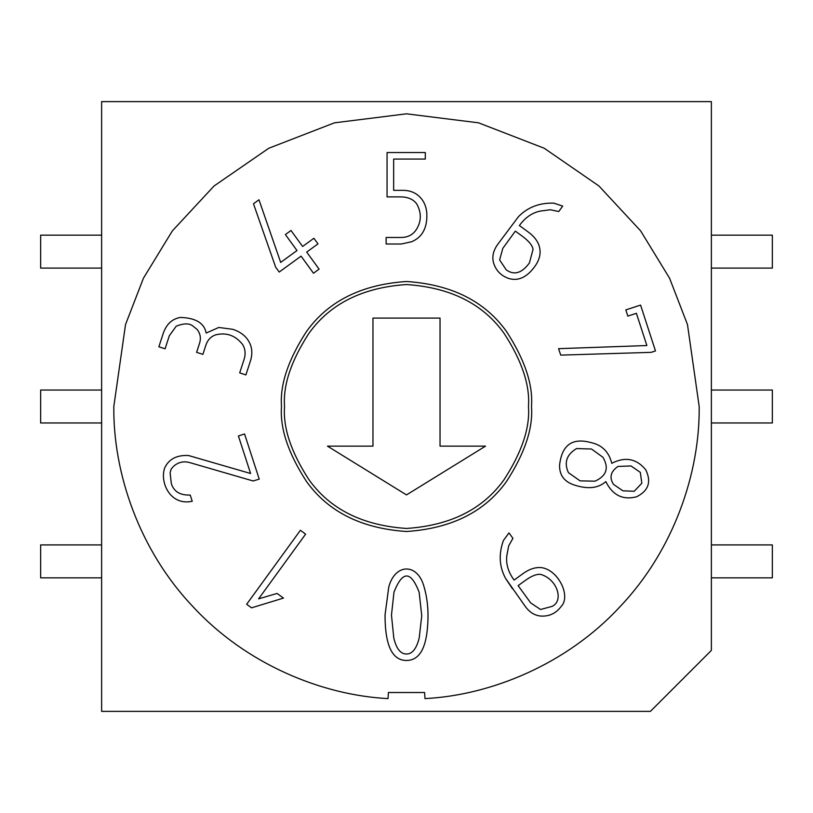 <?xml version="1.0" encoding="UTF-8"?>
<svg xmlns="http://www.w3.org/2000/svg" width="813" height="813" viewBox="0 0 813 813"><rect width="100%" height="100%" fill="white"/><g stroke="black" fill="none" stroke-linecap="round" stroke-linejoin="round"><path stroke-width="1.22" d="M580.106 480.879L595.004 481.164L580.106 480.879L568.429 472.678C563.836 462.648 566.549 454.609 576.559 448.563L591.488 449.01L602.921 457.272L591.488 449.01L576.559 448.563L591.488 449.01L602.921 457.272C609.201 467.953 606.569 475.92 595.004 481.164L580.106 480.879L568.429 472.678L580.106 480.879L595.004 481.164C606.569 475.92 609.201 467.953 602.921 457.272L591.488 449.01L576.559 448.563C566.549 454.609 563.836 462.648 568.429 472.678M622.9 490.818L634.221 491.265L622.9 490.818L634.221 491.265L641.833 483.227L634.221 491.265L622.9 490.818L613.52 484.385C609.1 477.495 610.593 471.52 618.022 466.438L630.979 465.951L640.298 472.353L630.979 465.951L618.022 466.438C610.593 471.52 609.1 477.495 613.52 484.385L622.9 490.818L613.52 484.385M640.298 472.353L641.833 483.227L640.298 472.353L630.979 465.951L640.298 472.353M388.736 587.179C394.823 563.368 417.841 562.444 424.193 587.321C417.841 562.444 394.823 563.368 388.736 587.179L385.037 615.014L388.736 587.179C394.823 563.368 417.841 562.444 424.193 587.321C427.608 599.252 428.736 612.24 427.587 626.254C428.736 612.24 427.608 599.252 424.193 587.321M391.47 615.075L393.777 637.88C396.256 648.571 400.474 653.957 406.429 654.028C400.474 653.957 396.256 648.571 393.777 637.88L391.47 615.075L393.98 592.21C402.445 570.553 410.839 570.574 419.152 592.281L421.744 615.685L419.223 637.88L421.744 615.685L419.152 592.281L421.744 615.685L419.223 637.88C416.571 648.642 412.303 654.028 406.429 654.028C412.303 654.028 416.571 648.642 419.223 637.88L421.744 615.685L419.152 592.281C410.839 570.574 402.445 570.553 393.98 592.21L391.47 615.075L393.98 592.21M284.55 406.5C282.924 385.301 291.054 360.911 308.94 333.33C330.119 303.737 362.639 287.477 406.5 284.55C450.361 287.477 482.881 303.737 504.06 333.33C521.946 360.911 530.076 385.301 528.45 406.5C530.076 427.699 521.946 452.089 504.06 479.67C482.881 509.263 450.361 525.523 406.5 528.45C362.639 525.523 330.119 509.263 308.94 479.67C291.054 452.089 282.924 427.699 284.55 406.5C282.924 427.699 291.054 452.089 308.94 479.67C330.119 509.263 362.639 525.523 406.5 528.45C450.361 525.523 482.881 509.263 504.06 479.67C521.946 452.089 530.076 427.699 528.45 406.5C530.076 385.301 521.946 360.911 504.06 333.33C482.881 303.737 450.361 287.477 406.5 284.55C362.639 287.477 330.119 303.737 308.94 333.33C291.054 360.911 282.924 385.301 284.55 406.5M281.501 406.5C279.835 428.227 288.168 453.227 306.501 481.499C328.208 511.834 361.541 528.501 406.5 531.499C451.459 528.501 484.792 511.834 506.499 481.499C524.832 453.227 533.165 428.227 531.499 406.5C533.165 428.227 524.832 453.227 506.499 481.499C484.792 511.834 451.459 528.501 406.5 531.499C361.541 528.501 328.208 511.834 306.501 481.499C288.168 453.227 279.835 428.227 281.501 406.5C279.835 384.773 288.168 359.773 306.501 331.501C328.208 301.166 361.541 284.499 406.5 281.501C451.459 284.499 484.792 301.166 506.499 331.501C524.832 359.773 533.165 384.773 531.499 406.5C533.165 384.773 524.832 359.773 506.499 331.501C484.792 301.166 451.459 284.499 406.5 281.501C361.541 284.499 328.208 301.166 306.501 331.501C288.168 359.773 279.835 384.773 281.501 406.5M113.82 406.5L125.527 324.55L143.413 278.249L172.356 230.892L214.053 185.984L268.768 148.251L334.458 122.824L406.5 113.82L478.542 122.824L544.232 148.251L598.947 185.984L640.644 230.892L669.587 278.249L687.473 324.55L699.18 406.5C699.983 472.983 673.652 550.462 619.892 606.813C567.047 664.028 491.387 695.196 424.986 698.601C491.387 695.196 567.047 664.028 619.892 606.813C673.652 550.462 699.983 472.983 699.18 406.5L687.473 324.55L669.587 278.249L640.644 230.892L598.947 185.984L544.232 148.251L478.542 122.824L406.5 113.82L334.458 122.824L268.768 148.251L214.053 185.984L172.356 230.892L143.413 278.249L125.527 324.55L113.82 406.5C113.017 472.983 139.348 550.462 193.108 606.813C245.953 664.028 321.613 695.196 388.014 698.601L388.401 692.513L424.599 692.513L424.986 698.601L424.599 692.513L388.401 692.513L388.014 698.601C321.613 695.196 245.953 664.028 193.108 606.813C139.348 550.462 113.017 472.983 113.82 406.5M512.932 538.338L508.684 545.838L506.834 555.675C505.798 563.866 508.216 572.006 514.09 580.086L522.708 573.836C529.1 569.13 535.33 567.057 541.387 567.616C558.47 569.862 571.387 596.529 560.97 606.711C556.173 613.053 549.903 616.183 542.18 616.122C535.533 616.01 529.913 612.799 525.31 606.478L505.544 578.338C499.243 566.691 498.532 554.08 503.42 540.493L508.979 532.901L512.932 538.338L508.979 532.901L503.42 540.493C498.532 554.08 499.243 566.691 505.544 578.338L525.31 606.478C529.913 612.799 535.533 616.01 542.18 616.122C549.903 616.183 556.173 613.053 560.97 606.711C571.387 596.529 558.47 569.862 541.387 567.616C535.33 567.057 529.1 569.13 522.708 573.836L514.09 580.086C508.216 572.006 505.798 563.866 506.834 555.675L508.684 545.838L512.932 538.338L508.979 532.901L503.42 540.493M393.655 159.063L393.655 190.354L402.953 190.354C410.25 190.384 416.093 192.823 420.473 197.671C424.742 202.356 426.866 208.362 426.866 215.689C426.876 228.738 421.815 237.416 411.683 241.735L401.317 244.002L386.134 244.002L386.134 237.477L401.033 237.477C407.13 237.457 411.906 235.282 415.372 230.943C421.439 222.488 421.917 213.494 416.784 203.982C413.35 199.287 407.882 196.919 400.403 196.888L387.059 196.888L387.059 152.539L425.301 152.539L425.301 159.063L393.655 159.063L425.301 159.063L425.301 152.539L387.059 152.539L387.059 196.888L400.403 196.888C407.882 196.919 413.35 199.287 416.784 203.982C421.917 213.494 421.439 222.488 415.372 230.943C411.906 235.282 407.13 237.457 401.033 237.477L386.134 237.477L386.134 244.002L401.317 244.002L411.683 241.735C421.815 237.416 426.876 228.738 426.866 215.689C426.866 208.362 424.742 202.356 420.473 197.671C416.093 192.823 410.25 190.384 402.953 190.354L393.655 190.354L393.655 159.063M313.899 238.27L302.609 246.471L313.899 238.27L317.974 243.88L306.694 252.081L319.092 269.144L313.472 273.229L301.074 256.156L279.205 272.05L275.658 267.182L253.473 203.768L258.971 199.774L280.678 262.406L296.999 250.546L285.393 234.571L291.003 230.486L302.609 246.471L291.003 230.486L285.393 234.571L296.999 250.546L280.678 262.406L258.971 199.774L253.473 203.768L275.658 267.182L279.205 272.05L301.074 256.156L313.472 273.229L319.092 269.144L306.694 252.081L317.974 243.88L313.899 238.27L317.974 243.88M238.402 435.961L250.607 473.501L238.402 435.961L244.561 433.969L259.235 479.131L253.107 480.971L189.48 462.516C183.342 460.91 177.945 462.262 173.271 466.601L171.187 469.05L170.11 472.8L171.34 483.644C173.88 491.621 180.171 495.422 190.212 495.046L192.234 501.275C169.815 506.153 159.378 481.479 164.856 467.556C169.104 458.898 177.021 454.894 188.616 455.544L250.607 473.501L188.616 455.544C177.021 454.894 169.104 458.898 164.856 467.556C159.378 481.479 169.815 506.153 192.234 501.275L190.212 495.046C180.171 495.422 173.88 491.621 171.34 483.644L170.11 472.8L171.187 469.05L173.271 466.601C177.945 462.262 183.342 460.91 189.48 462.516L253.107 480.971L259.235 479.131L244.561 433.969L238.402 435.961L244.561 433.969L259.235 479.131L253.107 480.971L189.48 462.516C183.342 460.91 177.945 462.262 173.271 466.601M427.587 626.254C425.961 649.048 418.908 660.451 406.429 660.461C392.161 660.451 385.037 645.298 385.037 615.014C385.037 645.298 392.161 660.451 406.429 660.461C418.908 660.451 425.961 649.048 427.587 626.254C425.961 649.048 418.908 660.451 406.429 660.461C392.161 660.451 385.037 645.298 385.037 615.014M277.07 593.449L283.452 598.094L251.552 607.839L246.654 604.272L300.414 530.279L305.617 534.151L258.605 598.856L277.07 593.449L283.452 598.094L251.552 607.839L283.452 598.094L277.07 593.449L258.605 598.856L305.617 534.151L300.414 530.279L246.654 604.272L300.414 530.279L305.617 534.151M165.08 348.797L169.317 335.779L165.08 348.797L158.87 346.785L163.017 334.031C166.157 324.397 171.96 318.869 180.415 317.446C195.75 317.924 204.337 323.117 206.156 333.045L218.799 327.456L232.813 329.326C240.231 331.745 245.567 335.769 248.808 341.389C252.203 347.242 252.731 353.828 250.374 361.145L245.902 374.915L239.693 372.893L244.083 359.397C245.8 354.001 245.323 349.041 242.64 344.529C235.445 335.423 226.451 332.202 215.638 334.865C210.841 336.511 207.549 340.047 205.78 345.464L202.884 354.366L196.614 352.334L199.51 343.421C201.177 338.289 200.374 333.635 197.112 329.438L193.098 326.196C189.622 323.157 184.002 323.147 176.238 326.165L169.317 335.779L165.08 348.797L158.87 346.785L165.08 348.797L169.317 335.779L176.238 326.165C184.002 323.147 189.622 323.157 193.098 326.196L197.112 329.438C200.374 333.635 201.177 338.289 199.51 343.421L196.614 352.334L202.884 354.366L205.78 345.464C207.549 340.047 210.841 336.511 215.638 334.865C226.451 332.202 235.445 335.423 242.64 344.529C245.323 349.041 245.8 354.001 244.083 359.397L239.693 372.893L245.902 374.915L250.374 361.145C252.731 353.828 252.203 347.242 248.808 341.389C245.567 335.769 240.231 331.745 232.813 329.326L218.799 327.456L206.156 333.045L218.799 327.456M558.744 211.532L550.31 209.754L540.411 211.065C532.261 212.65 525.249 217.478 519.375 225.567L527.952 231.796C534.446 236.502 538.328 241.786 539.619 247.66C540.991 253.88 539.375 260.17 534.761 266.532C526.885 277.406 518.155 281.369 508.582 278.422C501.143 275.77 496.194 270.79 493.745 263.473C491.774 257.111 493.115 250.729 497.749 244.327L518.389 216.766C527.566 207.295 539.354 202.742 553.744 203.128L562.708 206.075L558.744 211.532L562.708 206.075L553.744 203.128C539.354 202.742 527.566 207.295 518.389 216.766L497.749 244.327C493.115 250.729 491.774 257.111 493.745 263.473C496.194 270.79 501.143 275.77 508.582 278.422C518.155 281.369 526.885 277.406 534.761 266.532C539.375 260.17 540.991 253.88 539.619 247.66C538.328 241.786 534.446 236.502 527.952 231.796L519.375 225.567C525.249 217.478 532.261 212.65 540.411 211.065L550.31 209.754L558.744 211.532L562.708 206.075L553.744 203.128M605.827 481.591C612.585 495.239 622.829 500.31 636.549 496.794C648.51 490.859 651.579 481.855 645.756 469.792C636.549 458.603 625.217 456.439 611.762 463.308C625.217 456.439 636.549 458.603 645.756 469.792C651.579 481.855 648.51 490.859 636.549 496.794C622.829 500.31 612.585 495.239 605.827 481.591C598.348 488.278 587.85 489.426 574.344 485.036C564.212 481.753 559.293 475.077 559.598 465.026C561.773 445.941 571.336 438.237 588.277 441.926L591.955 442.821C602.423 445.382 609.028 452.211 611.762 463.308C609.028 452.211 602.423 445.382 591.955 442.821L588.277 441.926C571.336 438.237 561.773 445.941 559.598 465.026C559.293 475.077 564.212 481.753 574.344 485.036C587.85 489.426 598.348 488.278 605.827 481.591C598.348 488.278 587.85 489.426 574.344 485.036C564.212 481.753 559.293 475.077 559.598 465.026C561.773 445.941 571.336 438.237 588.277 441.926M627.829 316.094L625.817 309.895L640.583 305.099L655.481 350.952L651.162 352.354L560.736 355.118L558.572 348.665L646.863 345.545L636.396 313.31L627.829 316.094L625.817 309.895L627.829 316.094L636.396 313.31L646.863 345.545L558.572 348.665L560.736 355.118L651.162 352.354L655.481 350.952L640.583 305.099L655.481 350.952L651.162 352.354L560.736 355.118L558.572 348.665M101.625 711.375L101.625 101.625L711.375 101.625L711.375 650.4L711.375 101.625L101.625 101.625L101.625 711.375L650.4 711.375L101.625 711.375M650.4 711.375L711.375 650.4L650.4 711.375M372.964 446.134L372.964 318.086L440.036 318.086L440.036 446.134L485.534 446.134L406.5 494.914L327.466 446.134L372.964 446.134L327.466 446.134L406.5 494.914L485.534 446.134L440.036 446.134L440.036 318.086L372.964 318.086L372.964 446.134M393.777 637.88C396.256 648.571 400.474 653.957 406.429 654.028M246.654 604.272L251.552 607.839L246.654 604.272M171.34 483.644L170.11 472.8L171.34 483.644C173.88 491.621 180.171 495.422 190.212 495.046L192.234 501.275C169.815 506.153 159.378 481.479 164.856 467.556C169.104 458.898 177.021 454.894 188.616 455.544M189.48 462.516L253.107 480.971M232.813 329.326C240.231 331.745 245.567 335.769 248.808 341.389C252.203 347.242 252.731 353.828 250.374 361.145L245.902 374.915L239.693 372.893L244.083 359.397L239.693 372.893M242.64 344.529C235.445 335.423 226.451 332.202 215.638 334.865C226.451 332.202 235.445 335.423 242.64 344.529M202.884 354.366L205.78 345.464L202.884 354.366L196.614 352.334L199.51 343.421C201.177 338.289 200.374 333.635 197.112 329.438M206.156 333.045C204.337 323.117 195.75 317.924 180.415 317.446C171.96 318.869 166.157 324.397 163.017 334.031L158.87 346.785L163.017 334.031M169.317 335.779L176.238 326.165C184.002 323.147 189.622 323.157 193.098 326.196M199.51 343.421L196.614 352.334M319.092 269.144L313.472 273.229M279.205 272.05L275.658 267.182L253.473 203.768L258.971 199.774M285.393 234.571L291.003 230.486M527.952 231.796C534.446 236.502 538.328 241.786 539.619 247.66C540.991 253.88 539.375 260.17 534.761 266.532M493.745 263.473C491.774 257.111 493.115 250.729 497.749 244.327M506.225 269.845L499.619 259.926L506.225 269.845C514.162 275.536 521.895 273.229 529.415 262.904C521.895 273.229 514.162 275.536 506.225 269.845C514.162 275.536 521.895 273.229 529.415 262.904C521.895 273.229 514.162 275.536 506.225 269.845L499.619 259.926L502.82 248.351L515.33 231.136L521.753 235.8C528.663 240.821 532.434 245.353 533.054 249.398L529.415 262.904L533.054 249.398C532.434 245.353 528.663 240.821 521.753 235.8L515.33 231.136L502.82 248.351L515.33 231.136L521.753 235.8M550.31 209.754L540.411 211.065L550.31 209.754M502.82 248.351L499.619 259.926M529.415 262.904L533.054 249.398M420.473 197.671C416.093 192.823 410.25 190.384 402.953 190.354C410.25 190.384 416.093 192.823 420.473 197.671C424.742 202.356 426.866 208.362 426.866 215.689C426.876 228.738 421.815 237.416 411.683 241.735L401.317 244.002L386.134 244.002L386.134 237.477L401.033 237.477L386.134 237.477M415.372 230.943C421.439 222.488 421.917 213.494 416.784 203.982C421.917 213.494 421.439 222.488 415.372 230.943M387.059 196.888L400.403 196.888L387.059 196.888L387.059 152.539L425.301 152.539L425.301 159.063M645.756 469.792C651.579 481.855 648.51 490.859 636.549 496.794M634.221 491.265L641.833 483.227M630.979 465.951L618.022 466.438M542.18 616.122C535.533 616.01 529.913 612.799 525.31 606.478M518.125 585.645L524.527 580.99C531.316 575.97 536.773 573.785 540.909 574.456C557.494 579.435 563.917 600.837 552.149 606.366L540.574 609.496L530.686 602.921L518.125 585.645L530.686 602.921L518.125 585.645L524.527 580.99C531.316 575.97 536.773 573.785 540.909 574.456C536.773 573.785 531.316 575.97 524.527 580.99L518.125 585.645L530.686 602.921L540.574 609.496L552.149 606.366C563.917 600.837 557.494 579.435 540.909 574.456M508.684 545.838L506.834 555.675L508.684 545.838M505.544 578.338L512.424 588.744M640.583 305.099L625.817 309.895L640.583 305.099M772.35 235.16L772.35 268.087L711.375 268.087L772.35 268.087L772.35 235.16L711.375 235.16L772.35 235.16M772.35 390.037L772.35 422.963L711.375 422.963L772.35 422.963L772.35 390.037L711.375 390.037L772.35 390.037M772.35 544.913L772.35 577.84L711.375 577.84L772.35 577.84L772.35 544.913L711.375 544.913L772.35 544.913M40.65 268.087L40.65 235.16L101.625 235.16L40.65 235.16L40.65 268.087L101.625 268.087L40.65 268.087M40.65 422.963L40.65 390.037L101.625 390.037L40.65 390.037L40.65 422.963L101.625 422.963L40.65 422.963M40.65 577.84L40.65 544.913L40.65 577.84L101.625 577.84L40.65 577.84M101.625 544.913L40.65 544.913L101.625 544.913"/></g></svg>
